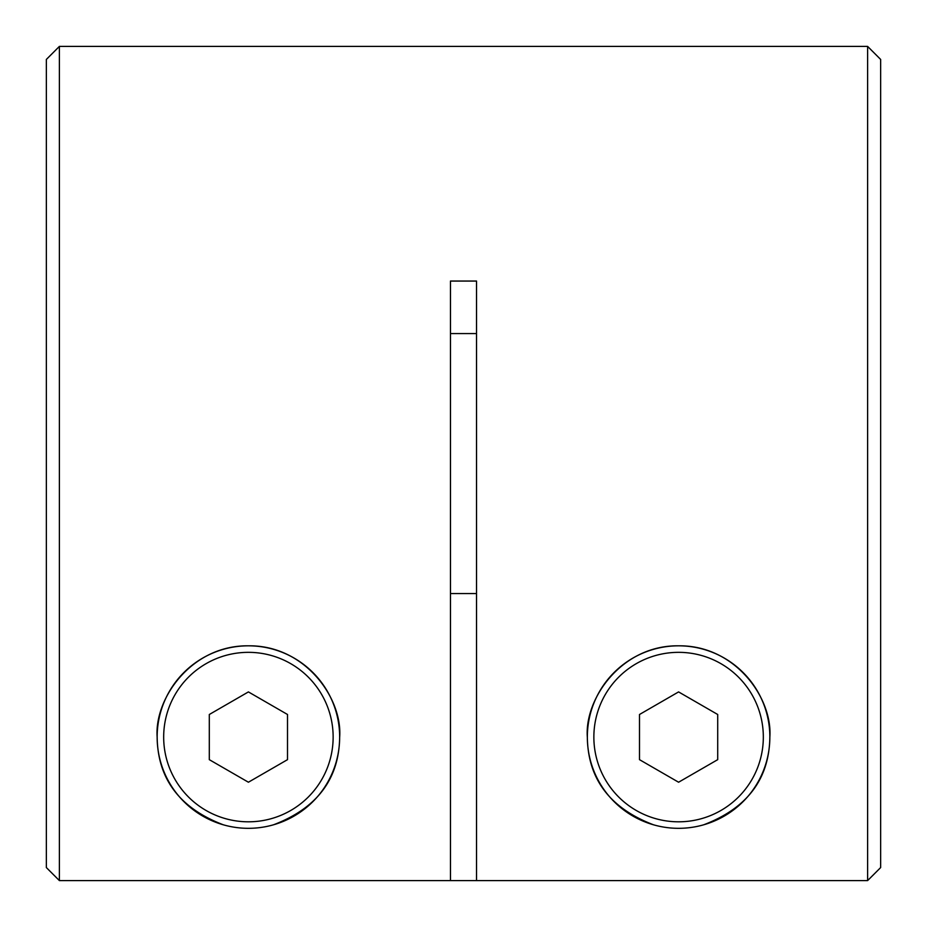 <?xml version="1.0" encoding="UTF-8"?>
<svg xmlns="http://www.w3.org/2000/svg" width="927" height="927" viewBox="0 0 927 927"><rect width="100%" height="100%" fill="white"/><g stroke="black" fill="none" stroke-linecap="round" stroke-linejoin="round"><path stroke-width="1.39" d="M59.386 880.592L46.35 867.556L46.35 59.444L59.386 46.408L59.386 880.592L476.536 880.592L476.536 281.055L450.464 281.055L450.464 880.592M223.372 824.821C179.838 808.263 157.764 779.074 157.161 737.266C154.218 698.286 191.68 645.122 248.413 645.818C305.215 645.065 342.747 698.587 339.653 737.417C339.015 779.132 316.941 808.263 273.442 824.821M703.628 824.821C747.162 808.263 769.236 779.074 769.839 737.266C772.782 698.286 735.32 645.122 678.587 645.818C621.785 645.065 584.253 698.587 587.347 737.417C587.985 779.132 610.059 808.263 653.558 824.821M476.536 880.592L867.614 880.592L867.614 46.408L59.386 46.408M450.464 593.547L476.536 593.547M867.614 46.408L880.65 59.444L880.65 867.556L867.614 880.592M476.536 333.569L450.464 333.569M450.464 281.055L476.536 281.055M678.587 645.818A91.252 91.252 0 0 1 769.85 737.069A91.252 91.252 0 0 1 678.587 828.321A91.252 91.252 0 0 1 587.347 737.069A91.252 91.252 0 0 1 678.587 645.818A91.252 91.252 0 0 0 587.347 737.069A91.252 91.252 0 0 0 678.587 828.321M717.707 714.497L678.587 691.913L639.491 714.497L639.491 759.653L678.587 782.226L717.707 759.653L717.707 714.497M248.413 828.321A91.252 91.252 0 0 0 339.653 737.069A91.252 91.252 0 0 0 248.413 645.818A91.252 91.252 0 0 0 157.15 737.069A91.252 91.252 0 0 0 248.413 828.321A91.252 91.252 0 0 1 157.15 737.069A91.252 91.252 0 0 1 248.413 645.818M209.305 759.653L209.305 714.497L248.413 691.913L287.521 714.497M287.509 714.497L287.509 759.653L248.401 782.226M248.413 782.226L209.293 759.653M678.587 821.809A84.728 84.728 0 0 0 763.327 737.069A84.728 84.728 0 0 0 678.587 652.341A84.728 84.728 0 0 0 593.859 737.069A84.728 84.728 0 0 0 678.587 821.809M248.413 652.341A84.728 84.728 0 0 1 333.141 737.069A84.728 84.728 0 0 1 248.413 821.809A84.728 84.728 0 0 1 163.673 737.069A84.728 84.728 0 0 1 248.413 652.341"/></g></svg>
